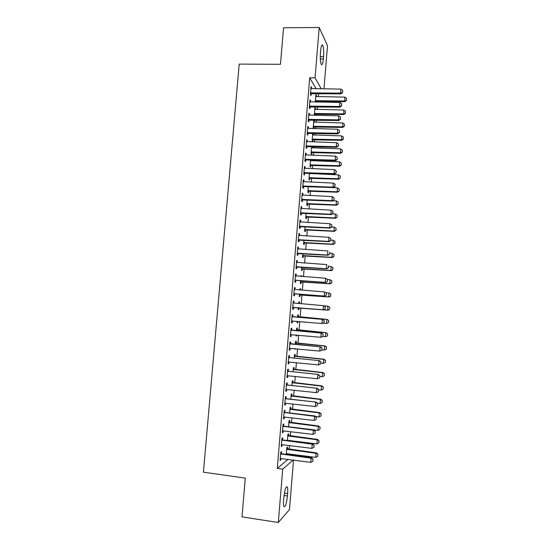 <?xml version="1.0" encoding="UTF-8"?>
<svg xmlns="http://www.w3.org/2000/svg" width="550" height="550" viewBox="0 0 550 550"><rect width="100%" height="100%" fill="white"/><g stroke="black" fill="none" stroke-linecap="round" stroke-linejoin="round"><path stroke-width="0.82" d="M288.819 454.712L288.894 453.819M289.266 449.336L289.582 445.493M289.96 440.873L289.994 440.44M290.359 436.013L290.723 431.626M291.459 422.709L291.864 417.78M292.552 409.427L292.999 403.961M293.638 396.165L294.133 390.163M294.731 382.931L295.268 376.399M295.817 369.717L296.402 362.649M296.904 356.531L297.529 348.934M297.99 343.365L298.657 335.232M299.069 330.22L299.784 321.564M300.149 317.096L300.905 307.924M301.242 303.827L301.984 294.841M302.363 290.207L303.057 281.779M303.483 276.616L304.129 268.737M304.597 263.051L305.202 255.722M305.718 249.508L306.274 242.722M306.824 235.984L307.34 229.749M307.938 222.489L308.406 216.803M309.045 209.021L309.471 203.871M310.152 195.573L310.537 190.967M311.259 182.146L311.596 178.076M311.946 173.779L311.994 173.222M312.366 168.747L312.654 165.213M313.012 160.882L313.094 159.878M313.466 155.368L313.713 152.377M314.071 148.005L314.188 146.561M314.566 142.017L314.765 139.556M315.129 135.156L315.281 133.272M315.659 128.686L315.817 126.754M316.181 122.32L316.374 120.003M316.759 115.383L316.869 113.981M317.24 109.512L317.467 106.755M317.852 102.094L317.921 101.228M318.292 96.718L318.553 93.534M293.535 460.068L289.472 509.568L278.307 522.5L282.714 469.136L293.157 460.02M278.307 522.5L241.993 516.876L245.286 478.115L203.411 472.182L239.216 64.096L280.466 64.295L283.573 27.754L319.213 27.5L327.504 45.746L323.964 88.901M288.461 435.648L288.626 433.696L287.904 434.191L287.382 440.543M288.083 440.199L288.049 440.632M282.535 439.801L282.707 437.772L281.937 438.302L281.243 446.614L282.019 446.043L282.143 444.538M290.654 409.076L290.812 407.151L290.104 407.529L289.657 412.967M284.817 412.266L284.982 410.259L284.226 410.664L283.539 418.949L284.302 418.502L284.433 416.893M292.834 382.601L292.992 380.696L292.298 380.957L291.926 385.488M287.086 384.828L287.251 382.848L286.502 383.13L285.821 391.38L286.571 391.064L286.715 389.345M295.013 356.214L295.164 354.337L294.484 354.482L294.181 358.105M289.348 357.493L289.513 355.541L288.778 355.692L288.097 363.914L288.832 363.722L288.984 361.9M297.179 329.924L297.33 328.061L296.656 328.096L296.429 330.818M296.752 335.06L296.684 335.933L296.003 336.002L296.086 334.998M291.61 330.248L291.768 328.322L291.046 328.357L290.366 336.545L291.094 336.476L291.246 334.579M298.822 301.826L299.489 301.881L298.829 301.799L298.76 303.621M299.489 301.881L299.344 303.669M298.994 307.883L298.843 309.726L298.176 309.678L298.843 309.726M298.341 307.697L298.176 309.678M293.294 301.146L294.009 301.201L293.301 301.111L292.621 309.272L293.343 309.327L292.621 309.272M294.009 301.201L293.858 303.105M293.501 307.423L293.343 309.327M300.974 275.736L301.641 275.784L300.988 275.591L300.919 276.43M301.641 275.784L301.586 276.478M301.153 281.758L300.994 283.607L300.341 283.442L300.575 280.596M295.536 274.127L296.251 274.175L295.549 273.969L294.876 282.102L295.577 282.274L295.742 280.356M296.251 274.175L296.093 276.052M303.298 255.716L303.146 257.572L302.5 257.304L302.803 253.584M297.77 247.204L298.478 247.246L297.791 246.916L297.117 255.021L297.811 255.317L297.969 253.385M298.478 247.246L298.334 249.026M305.436 229.762L305.284 231.633L304.645 231.248L305.023 226.669M299.991 220.371L300.706 220.413L300.025 219.966L299.351 228.037L300.039 228.456L300.197 226.511M300.706 220.413L300.561 222.076M307.567 203.899L307.416 205.776L306.79 205.281L307.237 199.843M302.204 193.641L302.919 193.676L302.246 193.105L301.586 201.149L302.252 201.685L302.418 199.732M302.919 193.676L302.789 195.222M310.104 173.147L310.056 173.704M309.691 178.117L309.54 180.008L308.921 179.403L309.444 173.119M304.411 167.001L305.126 167.028L304.466 166.341L303.799 174.357L304.459 175.01L304.624 173.051M305.126 167.028L305.002 168.458M311.623 146.623L312.173 146.499M312.29 146.644L312.18 147.943M311.809 152.433L311.657 154.33L311.053 153.615L311.637 146.486M306.611 140.449L307.319 140.47L306.673 139.672L306.013 147.661L306.666 148.431L306.824 146.458M307.319 140.47L307.209 141.797M313.734 121.062L314.394 121.076L313.803 120.223L313.17 127.916L313.692 128.638M314.394 121.076L314.298 122.272M313.981 126.122L313.947 126.541M313.919 126.83L313.775 128.638M308.804 113.994L309.512 114.015L308.88 113.094L308.22 121.055L308.859 121.942L309.018 119.955M309.512 114.015L309.409 115.225M309.086 119.206L309.045 119.666M315.837 95.59L316.498 95.597L315.913 94.634L315.301 102.052M316.498 95.597L316.408 96.69M316.092 100.526L316.051 100.994M316.023 101.31L315.961 102.066M310.991 87.636L311.699 87.642L311.073 86.611L310.413 94.545L311.039 95.542L311.211 93.548M311.699 87.642L311.603 88.743M311.279 92.716L311.231 93.232M316.168 88.804L309.712 77.804L277.289 468.394L288.049 459.332M309.897 100.801L310.606 100.815L309.973 99.839L309.32 107.786L309.952 108.728L310.118 106.741M310.606 100.815L310.509 101.97M310.179 105.951L310.138 106.439M314.786 108.316L315.446 108.329L314.861 107.415L314.387 115.328M315.446 108.329L315.356 109.471M315.033 113.314L314.999 113.761M314.978 114.056L314.868 115.342M307.711 127.215L308.419 127.229L307.78 126.369L307.12 134.344L307.759 135.176L307.924 133.196M308.419 127.229L308.316 128.494M312.682 133.836L313.342 133.849L312.861 133.203M313.342 133.849L313.239 135.101M312.868 139.618L312.709 141.522L312.111 140.752L312.737 133.203M305.511 153.711L306.226 153.739L305.573 152.996L304.906 160.999L305.566 161.707L305.724 159.741M306.226 153.739L306.109 155.114M311.204 159.809L311.121 160.813M310.757 165.261L310.599 167.159L309.987 166.499L310.544 159.789M303.311 180.304L304.019 180.338L303.359 179.712L302.692 187.742L303.359 188.334L303.518 186.381M304.019 180.338L303.896 181.83M308.632 190.994L308.474 192.885L307.856 192.335L308.337 186.471M301.097 206.992L301.812 207.034L301.139 206.525L300.472 214.583L301.146 215.057L301.304 213.111M301.812 207.034L301.675 208.636M306.501 216.817L306.35 218.694L305.718 218.254L306.13 213.242M298.877 233.778L299.592 233.819L298.911 233.427L298.238 241.519L298.925 241.869L299.083 239.938M299.592 233.819L299.447 235.538M304.37 242.729L304.212 244.592L303.572 244.262L303.916 240.109M296.649 260.652L297.364 260.7L296.67 260.432L295.996 268.551L296.697 268.785L296.856 266.86M297.364 260.7L297.213 262.536M302.046 262.728L302.713 262.776L302.039 262.873M302.225 268.723L302.074 270.579L301.421 270.359L301.689 267.073M294.415 287.623L295.13 287.678L294.429 287.526L293.748 295.673L294.463 295.79L294.621 293.872M295.13 287.678L294.979 289.568M299.901 288.771L300.568 288.826L299.908 288.681L299.798 290.008M300.568 288.826L300.465 290.063M300.073 294.807L299.922 296.656L299.262 296.546L299.461 294.133M292.731 316.663L292.889 314.751L292.174 314.724L291.493 322.898L292.215 322.891L292.373 320.987M298.258 316.807L298.409 314.957L297.743 314.937L297.557 317.212M297.88 321.393L297.763 322.816L297.089 322.829L297.213 321.337M290.482 343.86L290.641 341.914L289.912 342.011L289.231 350.219L289.967 350.089L290.118 348.212M296.093 343.056L296.251 341.186L295.57 341.275L295.309 344.444M295.625 348.748L294.917 349.195L294.958 348.679M288.221 371.147L288.386 369.181L287.643 369.401L286.962 377.637L287.705 377.382L287.849 375.609M293.927 369.401L294.078 367.503L293.391 367.709L293.054 371.779M285.952 398.537L286.117 396.543L285.368 396.887L284.68 405.151L285.436 404.772L285.574 403.109M291.748 395.828L291.906 393.91L291.204 394.233L290.792 399.211M283.676 426.016L283.841 424.002L283.078 424.469L282.391 432.768L283.161 432.259L283.291 430.698M289.561 422.352L289.719 420.413L289.004 420.846L288.523 426.745M281.394 453.606L281.559 451.564L280.789 452.155L280.094 460.481L280.878 459.848L280.995 458.397M287.361 448.965L287.526 446.999L286.804 447.556L286.241 454.369M286.983 453.571L286.914 454.458M287.43 495.99C286.474 503.944 285.299 507.464 283.903 506.55C283.47 505.402 283.367 503.236 283.607 500.046L283.814 497.551C284.797 489.562 285.972 486.056 287.334 487.039C287.774 488.194 287.877 490.366 287.629 493.556L287.43 495.99L284.034 495.495M277.289 468.394L282.714 469.136M309.712 77.804L315.054 77.852L319.213 27.5M320.643 50.689C321.131 45.946 321.832 44.151 322.733 45.32C323.599 47.575 323.874 51.349 323.544 56.636L323.352 58.932C322.871 63.69 322.169 65.491 321.255 64.329C320.389 62.116 320.121 58.355 320.451 53.047L320.643 50.689M321.282 88.866L315.054 77.852M291.5 322.822L292.215 322.891M297.096 322.761L297.763 322.816M290.373 336.407L291.094 336.476M296.017 335.871L296.684 335.933M289.245 350.02L289.967 350.089M294.931 349.009L295.597 349.071M288.118 363.646L288.832 363.722M286.99 377.307L287.705 377.382M285.856 390.981L286.571 391.064M284.721 404.69L285.436 404.772M283.58 418.419L284.302 418.502M282.439 432.169L283.161 432.259M281.298 445.947L282.019 446.043M280.156 459.752L280.878 459.848M342.588 92.448L342.746 90.448L342.588 92.448L340.615 93.122L340.972 93.851L310.482 93.768M310.915 88.55L340.938 89.114L340.615 93.122L310.551 92.888M342.746 90.448L340.938 89.114M340.972 93.851L342.65 92.572M315.349 101.509L344.816 101.674L344.788 97.123L315.762 96.504M346.438 100.451L346.534 98.402L346.438 100.451L344.816 101.674M315.418 100.691L344.479 100.994L346.383 100.334M344.788 97.123L346.534 98.402M341.509 105.799L341.674 103.792L341.509 105.799L339.536 106.48L339.893 107.167L309.389 106.954M309.815 101.777L339.859 102.472L339.536 106.48L309.457 106.116M341.674 103.792L339.859 102.472M339.893 107.167L341.571 105.916M340.429 119.171L340.594 117.164L340.429 119.171L338.449 119.866L338.814 120.512L308.289 120.168M308.715 115.026L338.772 115.851L338.449 119.866L308.357 119.371M340.594 117.164L338.772 115.851M338.814 120.512L340.491 119.281M314.298 114.256L343.778 114.537L343.75 110.021L314.71 109.285M345.4 113.341L345.503 111.299L345.4 113.341L343.778 114.537M314.359 113.479L343.441 113.898L345.345 113.231M343.75 110.021L345.503 111.299M313.246 127.022L342.739 127.428L342.712 122.946L313.651 122.079M344.362 126.252L344.465 124.211L344.362 126.252L342.739 127.428M313.308 126.287L342.396 126.823L344.307 126.149M342.712 122.946L344.465 124.211M339.35 132.571L339.508 130.556L339.35 132.571L337.363 133.272L337.734 133.877L307.196 133.403M307.622 128.294L337.693 129.25L337.363 133.272L307.257 132.653M339.508 130.556L337.693 129.25M337.734 133.877L339.412 132.667M338.264 145.991L338.429 143.976L338.264 145.991L336.277 146.706L336.655 147.269L306.096 146.664M306.515 141.591L336.607 142.677L336.277 146.706L306.157 145.956M338.429 143.976L336.607 142.677M336.655 147.269L338.326 146.08M312.187 139.81L341.701 140.339L341.667 135.884L312.593 134.901M343.324 139.184L343.42 137.142L343.324 139.184L341.701 140.339M312.249 139.116L341.357 139.776L343.262 139.088M341.667 135.884L343.42 137.142M311.135 152.618L340.656 153.271L340.622 148.851L311.534 147.751M342.279 152.137L342.382 150.102L342.279 152.137L340.656 153.271M311.183 151.965L340.312 152.749L342.224 152.047M340.622 148.851L342.382 150.102M337.178 159.431L337.343 157.417L337.178 159.431L335.191 160.16L335.569 160.683L304.996 159.94M305.415 154.907L335.521 156.124L335.191 160.16L305.051 159.28M337.343 157.417L335.521 156.124M335.569 160.683L337.239 159.521M310.076 165.454L339.618 166.224L339.261 165.743L339.577 161.838L310.475 160.614M341.234 165.11L341.337 163.082L341.234 165.11L339.618 166.224M310.124 164.835L339.261 165.743L341.179 165.034M339.577 161.838L341.337 163.082M336.091 172.899L336.256 170.878L336.091 172.899L334.104 173.642L334.482 174.116L303.896 173.25M304.308 168.245L334.428 169.599L334.104 173.642L303.944 172.631M336.256 170.878L334.428 169.599M334.482 174.116L336.153 172.982M309.011 178.303L338.573 179.204L338.216 178.757L338.532 174.852L309.409 173.498M340.189 178.111L340.292 176.083L340.189 178.111L338.573 179.204M309.059 177.732L338.216 178.757L340.134 178.035M338.532 174.852L340.292 176.083M335.005 186.395L335.17 184.367L335.005 186.395L333.011 187.151L333.396 187.577L302.789 186.574M303.201 181.61L333.334 183.095L333.011 187.151L302.837 186.003M335.17 184.367L333.334 183.095M333.396 187.577L335.067 186.464M333.912 199.911L334.077 197.883L333.912 199.911L331.918 200.674L332.303 201.066L301.682 199.925M302.094 195.002L332.241 196.618L331.918 200.674L301.73 199.396M334.077 197.883L332.241 196.618M332.303 201.066L333.974 199.973M332.819 213.448L332.984 211.413L332.819 213.448L330.818 214.232L331.217 214.576L300.575 213.304M300.981 208.416L331.148 210.162L330.818 214.232L300.616 212.816M332.984 211.413L331.148 210.162M331.217 214.576L332.881 213.51M331.726 227.012L331.891 224.978L331.726 227.012L329.725 227.803L330.117 228.106L299.468 226.703M299.867 221.849L330.055 223.733L329.725 227.803L299.502 226.263M331.891 224.978L330.055 223.733M330.117 228.106L331.788 227.067M330.626 240.604L330.791 238.562L330.626 240.604L328.625 241.409L329.024 241.663L298.354 240.123M298.753 235.311L328.955 237.325L328.625 241.409L298.389 239.731M330.791 238.562L328.955 237.325M329.024 241.663L330.694 240.646M329.526 254.217L329.691 252.168L329.526 254.217L327.518 255.028L327.924 255.248L297.241 253.571M297.632 248.792L327.848 250.944L327.518 255.028L297.268 253.22M327.924 255.248L329.594 254.251M328.426 267.85L328.591 265.801L328.426 267.85L326.418 268.682L326.824 268.847L296.12 267.039M296.519 262.302L326.748 264.584L326.418 268.682L296.147 266.736M296.519 262.288L297.069 262.508M326.824 268.847L328.494 267.877M327.326 281.511L327.491 279.462L327.326 281.511L325.724 282.48L296.34 280.273L295.006 280.534M295.398 275.832L325.641 278.252L325.311 282.356L295.027 280.273M327.491 279.462L325.641 278.252L327.559 279.482M295.398 275.77L296.147 276.079M325.724 282.48L327.394 281.531M326.219 295.199L326.384 293.143L326.219 295.199L324.624 296.134L295.219 293.796L293.886 294.051M294.271 289.382L324.534 291.94L324.204 296.051L293.906 293.837M326.384 293.143L324.534 291.94L326.452 293.157M294.278 289.279L294.649 289.541M324.624 296.134L326.288 295.212M307.952 191.18L337.521 192.197L337.164 191.799L337.48 187.88L308.522 186.478M339.144 191.132L339.24 189.111L339.144 191.132L337.521 192.197M307.993 190.644L337.164 191.799L339.082 191.063M337.48 187.88L339.24 189.111M306.886 204.077L336.476 205.219L336.112 204.861L336.428 200.936L332.771 200.757M338.092 204.174L338.195 202.153L338.092 204.174L336.476 205.219M306.928 203.583L336.112 204.861L338.037 204.112M336.428 200.936L338.195 202.153M305.821 216.996L335.424 218.261L335.06 217.944L335.376 214.012L332.337 213.854M337.04 217.243L337.143 215.222L337.04 217.243L335.424 218.261M305.862 216.542L335.06 217.944L336.985 217.188M335.376 214.012L337.143 215.222M304.755 229.934L334.373 231.33L334.001 231.048L334.317 227.116L331.794 226.971M335.988 230.326L336.084 228.319L335.988 230.326L334.373 231.33M304.789 229.529L334.001 231.048L335.926 230.285M334.317 227.116L336.084 228.319M303.683 242.901L333.321 244.42L332.942 244.179L333.259 240.24L330.736 240.082M334.936 243.437L335.032 241.429L334.936 243.437L333.321 244.42M303.717 242.529L332.942 244.179L334.874 243.403M333.259 240.24L335.032 241.429M302.617 255.887L332.262 257.531L331.884 257.331L332.2 253.385L329.677 253.213M333.974 254.567L332.2 253.385L334.036 254.602L333.877 256.575L334.036 254.602M302.637 255.558L331.884 257.331L333.816 256.541M333.877 256.575L332.262 257.531M301.538 268.888L331.203 270.662L330.825 270.504L331.141 266.551L328.618 266.372M332.915 267.726L331.141 266.551L332.977 267.754L332.757 269.699L332.977 267.754M301.565 268.606L330.825 270.504L332.757 269.699M332.819 269.727L331.203 270.662M300.465 281.923L330.144 283.821L329.759 283.704L330.076 279.737L327.553 279.551M331.856 280.906L330.076 279.737L331.918 280.926L331.698 282.886L331.918 280.926M300.486 281.683L329.759 283.704L331.698 282.886M331.76 282.906L330.144 283.821M299.393 294.972L329.086 296.993L328.694 296.924L329.017 292.951L325.847 292.703M330.798 294.113L329.017 292.951L330.859 294.126L330.632 296.099L330.859 294.126M299.406 294.772L328.694 296.924L330.632 296.099M330.701 296.106L329.086 296.993M325.112 308.907L325.277 306.852L325.112 308.907L323.517 309.815L292.765 307.594M293.15 302.968L323.428 305.656L323.091 309.774L292.779 307.423M325.277 306.852L323.428 305.656L325.346 306.859M293.157 302.809L293.528 303.126M323.517 309.815L325.181 308.914M299.193 303.655L298.691 303.442M298.313 308.048L328.02 310.2L327.628 310.166L327.944 306.192L324.06 305.869M329.732 307.34L327.944 306.192L329.794 307.347L329.574 309.327L329.794 307.347M298.327 307.89L327.628 310.166L329.574 309.327M329.636 309.334L328.02 310.2M292.627 320.932L291.637 321.159M324.074 322.644L324.239 320.581L324.074 322.644L321.984 323.524L291.651 321.035M292.022 316.566L322.74 319.399L324.239 320.581M292.036 316.367L293.308 316.841L322.74 319.399M324.005 322.644L321.984 323.524L322.314 319.399L324.17 320.581M328.57 322.582L328.666 320.595L328.57 322.582L326.556 323.428L326.879 319.447L297.598 316.718M328.666 320.595L327.278 319.454L297.612 316.532M323.146 323.132L326.556 323.428L328.508 322.582M328.728 320.595L327.278 319.454M291.356 334.558L290.517 334.744M322.96 336.394L323.132 334.331L322.96 336.394L320.87 337.294L290.517 334.668M290.888 330.192L321.633 333.121L323.132 334.331M290.909 329.952L321.633 333.121M322.891 336.407L320.87 337.294L321.2 333.163L323.056 334.338M327.504 335.851L327.601 333.864L327.504 335.851L325.49 336.717L325.806 332.729L296.512 329.869M327.601 333.864L326.205 332.695L296.532 329.643M322.816 336.469L325.49 336.717L327.436 335.857M327.663 333.857L326.205 332.695M290.056 348.212L289.382 348.363M321.853 350.171L322.018 348.102L321.853 350.171L319.756 351.093L289.389 348.329M289.761 343.846L320.519 346.864L322.018 348.102M289.781 343.558L320.519 346.864M321.778 350.192L319.756 351.093L320.086 346.954L321.949 348.123M326.432 349.147L326.528 347.16L326.432 349.147L324.418 350.034L324.741 346.032L295.426 343.049M326.528 347.16L325.139 345.957L295.446 342.774M321.881 349.786L324.418 350.034L326.37 349.161M326.597 347.146L325.139 345.957M320.739 363.976L320.904 361.9L320.739 363.976L318.636 364.918L288.255 362.017M288.626 357.521L319.406 360.635L320.904 361.9M288.654 357.184L289.933 357.679L319.406 360.635M320.664 363.997L318.636 364.918L318.972 360.766L320.829 361.928M325.359 362.457L325.456 360.484L325.359 362.457L323.338 363.364L323.661 359.363L294.332 356.249M325.456 360.484L323.661 359.363L324.067 359.239L294.36 355.933M320.808 363.11L323.338 363.364L325.298 362.484M325.524 360.463L324.067 359.239M319.619 377.802L319.791 375.726L319.619 377.802L317.515 378.764L287.121 375.726M287.492 371.223L318.292 374.433L319.791 375.726M287.526 370.837L288.798 371.332L318.292 374.433M319.55 377.829L317.515 378.764L317.852 374.605L319.715 375.753M324.287 375.801L324.452 373.794L324.287 375.801L322.266 376.723L322.589 372.714L293.246 369.469M324.383 373.828L322.589 372.714L323.001 372.549L293.274 369.112M319.729 376.454L322.266 376.723L324.225 375.829M324.452 373.794L323.001 372.549M318.429 391.689L318.67 389.572L318.429 391.689L316.394 392.631L285.979 389.455M286.357 384.952L317.178 388.252L318.67 389.572M286.392 384.519L287.671 385.021L317.178 388.252M316.394 392.631L316.731 388.472L318.594 389.613M318.649 389.826L321.186 390.108L321.509 386.086L292.153 382.717M323.311 387.193L323.146 389.201L323.379 387.159L321.509 386.086L321.922 385.88L292.188 382.312M321.186 390.108L323.146 389.201M323.379 387.159L321.922 385.88M317.309 405.577L317.549 403.446L317.309 405.577L315.274 406.533L284.838 403.212M285.216 398.702L316.058 402.091L317.549 403.446M285.257 398.221L286.536 398.729L316.058 402.091M315.274 406.533L315.611 402.359L317.474 403.494M317.261 403.184L320.107 403.507L320.43 399.486L291.06 395.979M322.231 400.579L322.066 402.593L322.3 400.538L320.43 399.486L320.849 399.238L291.094 395.533M320.107 403.507L322.066 402.593M322.3 400.538L320.849 399.238M316.188 419.485L316.429 417.347L316.188 419.485L314.146 420.454L283.697 416.996M284.075 412.473L314.483 416.274L314.937 415.958L316.429 417.347M284.116 411.943L285.395 412.459L314.937 415.958M314.146 420.454L314.483 416.274L316.353 417.395M315.542 416.522L319.028 416.941L319.351 412.906L289.96 409.276M321.152 413.992L320.987 416.006L321.221 413.944L319.351 412.906L319.77 412.617L290.001 408.781M319.028 416.941L320.987 416.006M321.221 413.944L319.77 412.617M315.061 433.421L315.301 431.269L315.061 433.421L313.019 434.404L282.556 430.801M282.934 426.271L313.356 430.217L313.809 429.853L315.301 431.269M282.975 425.693L284.261 426.223L313.809 429.853M313.019 434.404L313.356 430.217L315.232 431.324M313.844 429.887L317.941 430.389L318.264 426.353L288.86 422.586M320.072 427.426L319.907 429.447L320.141 427.371L318.264 426.353L318.691 426.016L288.908 422.049M317.941 430.389L319.907 429.447M320.141 427.371L318.691 426.016M313.933 447.377L314.181 445.211L313.933 447.377L311.884 448.374L281.407 444.634M281.786 440.096L312.228 444.18L312.689 443.774L314.181 445.211M281.834 439.471L283.119 440L312.689 443.774M311.884 448.374L312.228 444.18L314.105 445.28M287.403 440.303L316.855 443.864L317.185 439.821L287.76 435.923M318.986 440.887L318.828 442.908L319.062 440.825L317.185 439.821L317.611 439.443L287.808 435.339M316.855 443.864L318.828 442.908M319.062 440.825L317.611 439.443M312.806 461.361L313.053 459.188L312.806 461.361L310.757 462.371L280.259 458.494M280.637 453.942L311.094 458.171L311.561 457.717L313.053 459.188M280.692 453.269L281.971 453.805L311.561 457.717M310.757 462.371L311.094 458.171L312.971 459.264M286.303 453.668L315.769 457.366L316.092 453.31L286.66 449.281M317.907 454.369L317.742 456.397L317.976 454.3L316.092 453.31L316.525 452.891L286.715 448.656M315.769 457.366L317.742 456.397M317.976 454.3L316.525 452.891M323.544 56.636L320.299 56.629M323.352 58.932L320.347 58.926M287.629 493.556L284.398 493.089M310.949 92.771L311.396 93.493M311.355 92.709L311.802 93.438M316.607 101.2L316.188 100.526M316.216 101.255L315.796 100.581M309.849 105.999L310.303 106.686M310.255 105.944L310.709 106.631M308.756 119.261L309.21 119.9M309.162 119.206L309.616 119.852M315.556 113.953L315.129 113.314M315.164 114.001L314.738 113.369M314.504 126.727L314.077 126.122M313.706 126.17L314.132 126.768L313.686 126.177M307.656 132.536L308.117 133.141M308.062 132.488L308.522 133.086M306.549 145.846L307.017 146.403M306.955 145.791L307.423 146.355M313.445 139.514L313.019 138.958M313.053 139.562L312.627 139.006M312.393 152.329L311.96 151.807M312.001 152.377L311.568 151.855M305.449 159.17L305.917 159.686M305.855 159.122L306.322 159.637M311.334 165.165L310.894 164.684M310.942 165.213L310.502 164.732M304.343 172.521L304.817 172.996M304.748 172.473L305.222 172.947M310.276 178.021L309.836 177.581M309.884 178.069L309.444 177.629M303.236 185.893L303.71 186.326M303.641 185.852L304.116 186.285M302.122 199.292L302.603 199.684M302.534 199.251L303.009 199.636M301.015 212.712L301.496 213.063M301.421 212.671L301.902 213.022M299.901 226.16L300.389 226.462M300.307 226.119L300.795 226.421M298.781 239.628L299.276 239.889M299.193 239.587L299.681 239.848M297.667 253.117L298.162 253.337M298.072 253.083L298.567 253.303M296.546 266.64L297.048 266.812M296.952 266.599L297.454 266.778M295.426 280.177L295.934 280.308M295.831 280.143L296.34 280.273M294.305 293.741L294.814 293.831M294.711 293.707L295.219 293.796M309.21 190.905L308.77 190.499M308.818 190.946L308.378 190.548M308.151 203.803L307.704 203.445M307.759 203.844L307.306 203.486M307.086 216.728L306.632 216.404M306.694 216.769L306.24 216.446M306.02 229.673L305.559 229.391M305.628 229.714L305.168 229.433M304.947 242.639L304.487 242.399M304.556 242.681L304.095 242.433M303.875 255.633L303.414 255.427M303.483 255.667L303.022 255.461M302.809 268.641L302.342 268.482M302.411 268.675L301.943 268.517M301.73 281.676L301.262 281.552M301.338 281.71L300.871 281.586M300.657 294.731L300.183 294.649M300.266 294.766L299.791 294.683M293.178 307.333L293.693 307.374M293.583 307.299L294.099 307.347M299.578 307.814L299.104 307.773M299.186 307.842L298.705 307.801M292.05 320.946L292.566 320.946M292.793 316.827L293.308 316.841M292.401 316.731L292.916 316.745M298.437 316.882L297.956 316.869M298.822 316.979L298.341 316.965M290.923 334.579L291.28 334.551M291.665 330.461L292.188 330.426M291.266 330.357L291.789 330.33M297.357 330L296.876 330.028M297.743 330.096L297.254 330.124M290.538 344.114L291.06 344.039M290.139 344.011L290.661 343.936M296.278 343.138L295.783 343.207M296.656 343.234L296.168 343.303M289.403 357.796L289.933 357.679M289.004 357.692L289.534 357.569M295.192 356.297L294.697 356.407M295.577 356.393L295.082 356.51M288.269 371.498L288.798 371.332M287.87 371.394L288.406 371.229M294.106 369.476L293.611 369.627M294.491 369.579L293.996 369.731M287.134 385.227L287.671 385.021M286.736 385.117L287.272 384.911M293.012 382.683L292.518 382.876M293.397 382.786L292.903 382.979M285.993 398.984L286.536 398.729M285.594 398.874L286.137 398.619M291.926 395.911L291.418 396.144M292.311 396.014L291.809 396.254M284.852 412.761L285.395 412.459M284.453 412.644L284.996 412.349M290.833 409.159L290.324 409.441M291.218 409.269L290.709 409.551M283.711 426.566L284.261 426.223M283.312 426.449L283.862 426.106M289.74 422.434L289.224 422.757M290.125 422.544L289.609 422.868M282.562 440.392L283.119 440M282.164 440.275L282.721 439.883M288.64 435.731L288.124 436.095M289.025 435.841L288.509 436.205M281.414 454.245L281.971 453.805M281.016 454.121L281.579 453.688M287.547 449.047L287.024 449.453M287.932 449.164L287.409 449.57M322.733 45.32L321.736 45.32M287.334 487.039L286.357 486.901M311.156 92.723L311.609 93.452M316.415 101.214L315.996 100.54M309.966 105.971L310.42 106.659M308.777 119.254L309.238 119.893M315.274 113.981L314.847 113.341"/></g></svg>
